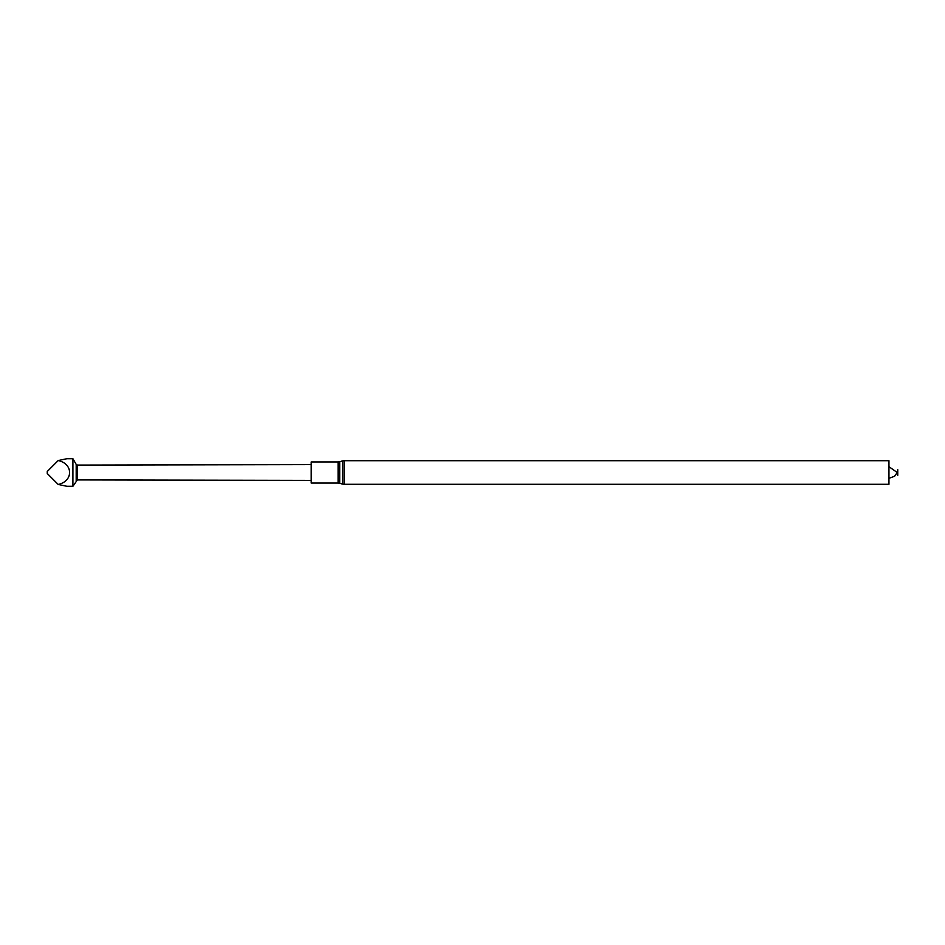 <?xml version="1.0" encoding="UTF-8"?>
<svg xmlns="http://www.w3.org/2000/svg" width="945" height="945" viewBox="0 0 945 945"><rect width="100%" height="100%" fill="white"/><g stroke="black" fill="none" stroke-linecap="round" stroke-linejoin="round"><path stroke-width="1.42" d="M311.2 483.06L311.2 461.94L338.086 461.94L338.086 483.06L311.2 483.06M344.051 460.711L344.051 484.289L888.95 484.289L888.95 460.711L344.051 460.711L342.433 460.936L342.433 484.064L339.704 483.285L339.704 461.715L338.086 461.94M897.75 472.5C897.75 482.458 897.75 462.542 897.75 472.5M311.2 464.609L77.36 465.082L77.36 479.918L311.2 480.391M77.36 479.918L72.907 486.285L72.907 458.715L76.191 464.397L76.191 480.603M58.177 460.558L47.25 471.484L47.25 473.516L58.177 484.442C73.403 481.277 73.403 463.723 58.177 460.558L66.906 458.715L72.907 458.715M58.177 484.442L66.906 486.285L72.907 486.285M339.704 483.285L338.086 483.06M339.704 461.715L342.433 460.936M344.051 484.289L342.433 484.064M888.95 478.312L894.561 476.28L897.23 472.5L888.95 466.688M77.36 465.082L76.191 464.397"/></g></svg>
